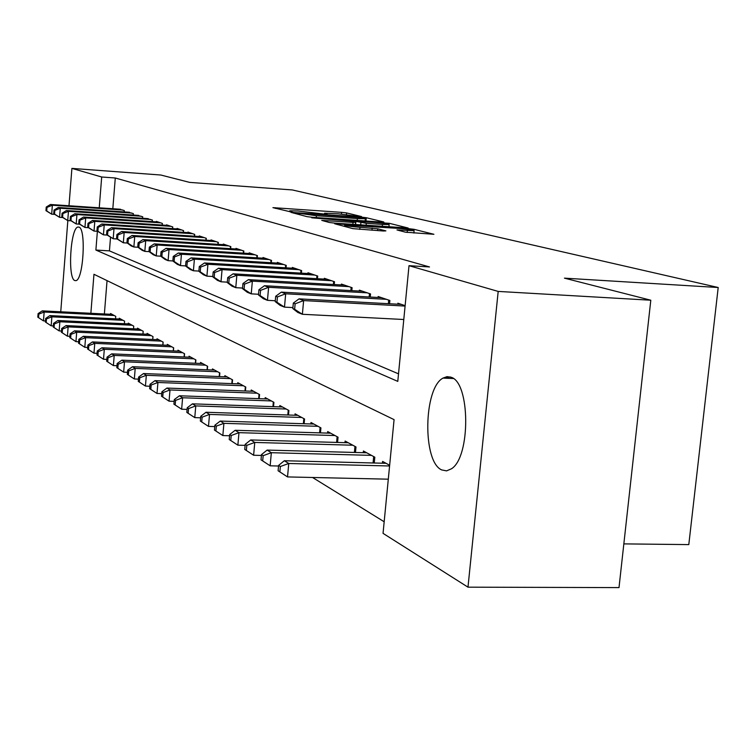 <?xml version="1.0" encoding="UTF-8"?>
<svg xmlns="http://www.w3.org/2000/svg" width="756" height="756" viewBox="0 0 756 756"><rect width="100%" height="100%" fill="white"/><g stroke="black" fill="none" stroke-linecap="round" stroke-linejoin="round"><path stroke-width="1.13" d="M359.922 216.622L361.51 216.556L346.617 212.937L341.618 212.351L272.925 207.645L290.257 211.765L292.09 211.803L289.737 210.801L298.006 210.99L325.307 214.203L327.074 214.25L324.57 213.22L338.121 213.797L359.922 216.622M441.731 469.93C422.377 461.973 423.511 388.093 443.016 378.094L447.004 376.649L450.992 377.225C470.26 382.205 470.79 456.974 451.464 468.786L446.579 470.875L441.731 469.93M74.74 280.533C67.492 278.123 70.469 227.934 77.925 227.055L78.936 227.112C86.288 228.51 83.453 279.682 75.969 280.637L74.74 280.533M405.471 232.186L433.906 234.294L414.014 229.314L408.486 228.652L334.662 223.757L352.872 228.643L383.453 231.005L385.891 230.873L377.764 228.813L359.998 227.31C349.584 226.45 344.471 225.694 344.66 225.052L398.705 228.388C409.147 229.257 414.279 230.013 414.099 230.665L396.985 229.937L405.471 232.186M97.382 231.298L95.889 250.056L397.788 381.383L409.005 265.687L429.512 266.944L115.29 178L101.691 176.999L99.244 207.815M409.005 265.687L498.185 291.419L467.983 587.166L383.046 533.358L394.074 419.627L93.961 274.286L90.862 313.286M68.994 205.755L71.905 168.399L160.839 175.023L189.624 182.385L292.317 189.945L718.2 287.507L564.439 278.151L650.803 300.217L498.185 291.419M71.905 168.399L101.691 176.999M381.459 222.066L383.736 221.952L366.282 217.719L361.132 217.104L290.928 212.341L307.049 216.66L312.332 217.293L381.459 222.066M389.444 223.341L408.155 228.019L334.728 223.124L329.257 222.472L321.744 220.383L353.052 222.406L355.462 222.292L350.491 221.035L311.755 217.813L389.444 223.341M623.842 543.885L688.801 544.603L718.2 287.507M389.557 303.761L389.879 300.491L378.161 296.522L378.066 297.477M351.814 290.644L352.098 287.696L341.438 284.086L341.362 284.946M317.454 278.718L317.7 276.044L307.975 272.746L307.9 273.53M286.042 267.822L286.259 265.394L277.348 262.379L277.282 263.088M257.21 257.843L257.409 255.622L249.206 252.844L249.149 253.496M230.665 248.658L230.835 246.617L223.275 244.056L223.218 244.66M206.133 240.181L206.293 238.31L199.282 235.929L199.234 236.486M183.396 232.338L183.538 230.599L177.036 228.397L176.989 228.907M162.266 225.042L162.398 223.436L156.341 221.385L156.303 221.867M142.582 218.257L142.704 216.764L137.016 215.29M124.192 211.926L124.305 210.537L118.985 209.157M115.29 178L112.814 208.741M110.499 237.592L109.44 250.879L398.516 373.842M133.226 215.044L133.349 213.598L127.849 212.171M152.353 220.034L152.221 221.593L152.381 220.043L146.494 218.522M172.642 228.624L172.774 226.951L166.509 224.834L166.462 225.326M194.547 236.184L194.698 234.379L187.951 232.092L187.913 232.631M218.153 244.339L218.323 242.383L211.047 239.917L211 240.493M243.668 253.156L243.857 251.03L235.985 248.365L235.929 248.989M271.319 262.729L271.527 260.404L262.984 257.512L262.927 258.193M301.408 273.152L301.635 270.601L292.326 267.454L292.26 268.2M334.237 284.54L334.502 281.733L324.333 278.293L324.258 279.106M370.232 297.042L370.534 293.942L359.365 290.153L359.28 291.06M405.131 305.66L397.883 303.203L397.788 304.205M650.803 300.217L619.003 587.601L467.983 587.166M60.745 311.784L67.842 220.591M312.54 477.48L384.171 521.763M107.05 280.618L104.375 313.957M389.652 465.261L382.602 461.425L382.432 463.211M374.258 463.012L374.815 457.191L363.409 450.992L363.249 452.693M355.471 452.475L355.991 446.957L345.123 441.05L344.972 442.666M337.554 442.449L338.045 437.204L327.679 431.563L327.537 433.094M320.459 432.886L320.922 427.887L311.009 422.5L310.877 423.965M304.12 423.747L304.555 418.994L295.076 413.844L294.953 415.233M288.49 415.016L288.896 410.48L279.833 405.547L279.711 406.879M273.521 406.662L273.918 402.334L265.224 397.609L265.11 398.885M259.185 398.667L259.554 394.528L251.219 389.992L251.115 391.211M245.426 390.994L245.776 387.034L237.781 382.687L237.677 383.85M232.224 383.642L232.555 379.843L224.872 375.666L224.778 376.79M219.533 376.573L219.854 372.944L212.464 368.928L212.37 369.996M207.333 369.788L207.635 366.301L200.529 362.436L200.444 363.466M195.596 363.258L195.88 359.913L189.038 356.189L188.962 357.182M184.294 356.974L184.568 353.751L177.972 350.17L177.896 351.124M173.398 350.926L173.663 347.826L167.303 344.367L167.227 345.284M162.899 345.095L163.145 342.109L157.012 338.773L156.946 339.652M152.759 339.463L152.995 336.59L147.08 333.377L147.014 334.228M142.978 334.039L143.205 331.27L137.488 328.161L137.422 328.973M133.519 328.794L133.736 326.12L128.218 323.114L128.151 323.908M124.381 323.729L124.589 321.149L119.25 318.238L119.183 319.004M115.545 318.824L115.744 316.339L110.574 313.523L110.518 314.26M109.44 250.879L95.889 250.056M362.672 217.737L297.769 213.135L316.414 215.725L357.408 218.56L365.346 218.749L362.672 217.737M382.47 224.419L389.151 224.57C389.245 223.956 384.294 223.237 374.305 222.406L355.896 221.413L366.291 223.313L382.47 224.419L382.281 226.375M112.068 314.345L42.26 310.867L44.15 312.03L43.47 320.875L45.483 320.979M38.547 317.643L43.47 320.875L37.8 317.161L38.547 317.643L38.821 314.109L38.074 313.636L37.8 317.161M38.821 314.109L44.15 312.03L114.222 315.517M42.26 310.867L38.074 313.636M46.229 207.078L45.955 210.65L46.721 210.952L46.995 207.38L46.229 207.078L50.425 204.489L120.544 209.261M50.425 204.489L52.362 205.226L51.673 214.175L45.955 210.65M122.746 210.007L52.362 205.226L46.995 207.38M54.602 214.373L51.673 214.175L46.721 210.952M120.799 319.089L49.924 315.602L51.88 316.821L51.181 325.808L53.345 325.912M46.173 322.519L51.181 325.808L45.398 322.018L46.173 322.519L46.447 318.919L45.672 318.437L45.398 322.018M46.447 318.919L51.88 316.821L123.02 320.298M49.924 315.602L45.672 318.437M129.815 323.984L57.843 320.516L59.866 321.763L59.157 330.901L61.482 331.015M54.054 327.556L59.157 330.901L53.26 327.046L54.054 327.556L54.337 323.899L53.544 323.398L53.26 327.046M54.337 323.899L59.866 321.763L132.12 325.241M57.843 320.516L53.544 323.398M54.016 210.102L53.733 213.74L54.526 214.052L54.81 210.414L54.016 210.102L58.269 207.465L129.465 212.285M58.269 207.465L60.272 208.231L59.573 217.331L53.733 213.74M131.742 213.05L60.272 208.231L54.81 210.414M62.606 217.53L59.573 217.331L54.526 214.052M62.068 213.239L61.784 216.934L62.606 217.255L62.89 213.551L62.068 213.239L66.386 210.546L138.688 215.403M66.386 210.546L68.456 211.33L67.738 220.591L61.784 216.934M141.041 216.207L68.456 211.33L62.89 213.551M70.884 220.79L67.738 220.591L62.606 217.255M139.142 329.058L66.046 325.59L68.134 326.885L67.407 336.184L69.911 336.297M62.219 332.772L67.407 336.184L61.387 332.243L62.219 332.772L62.512 329.058L61.68 328.529L61.387 332.243M62.512 329.058L68.134 326.885L141.523 330.353M66.046 325.59L61.68 328.529M148.79 334.303L74.532 330.844L76.696 332.186L75.95 341.646L78.643 341.769M70.667 338.178L75.95 341.646L69.807 337.63L70.667 338.178L70.96 334.388L70.1 333.85L69.807 337.63M70.96 334.388L76.696 332.186L151.257 335.645M74.532 330.844L70.1 333.85M70.412 216.481L70.119 220.232L70.969 220.572L71.262 216.811L70.412 216.481L74.787 213.731L148.223 218.635M74.787 213.731L76.932 214.553L76.195 223.965L70.119 220.232M150.661 219.467L76.932 214.553L71.262 216.811M79.456 224.173L76.195 223.965L70.969 220.572M79.049 219.835L78.747 223.653L79.626 224.003L79.928 220.176L79.049 219.835L83.481 217.038L158.099 221.981M83.481 217.038L85.702 217.879L84.946 227.461L78.747 223.653M160.622 222.84L85.702 217.879L79.928 220.176M88.339 227.679L84.946 227.461L79.626 224.003M158.788 339.737L83.321 336.288L85.57 337.677L84.804 347.306L87.696 347.429M79.418 343.772L84.804 347.306L78.529 343.205L79.418 343.772L79.72 339.916L78.832 339.359L78.529 343.205M79.72 339.916L85.57 337.677L161.34 341.126M83.321 336.288L78.832 339.359M87.998 223.313L87.687 227.206L88.603 227.565L88.906 223.663L87.998 223.313L92.487 220.45L168.323 225.449M92.487 220.45L94.793 221.328L94.018 231.081L87.687 227.206M170.932 226.327L94.793 221.328L88.906 223.663M97.543 231.308L94.018 231.081L88.603 227.565M169.146 345.369L92.43 341.929L94.765 343.366L93.98 353.175L97.089 353.307M88.499 349.574L93.98 353.175L87.573 348.979L88.499 349.574L88.811 345.653L87.885 345.067L87.573 348.979M88.811 345.653L94.765 343.366L171.792 346.815M92.43 341.929L87.885 345.067M97.269 226.913L96.957 230.882L97.902 231.251L98.223 227.282L97.269 226.913L101.833 224.003L178.917 229.03M101.833 224.003L104.224 224.91L103.43 234.842L96.957 230.882M181.629 229.956L104.224 224.91L98.223 227.282M107.087 235.069L103.43 234.842L97.902 231.251M179.881 351.209L101.89 347.779L104.309 349.281L103.506 359.261L106.832 359.402M97.911 355.585L103.506 359.261L96.957 354.98L97.911 355.585L98.233 351.597L97.269 350.992L96.957 354.98M98.233 351.597L104.309 349.281L182.631 352.702M101.89 347.779L97.269 350.992M106.898 230.656L106.577 234.691L107.56 235.088L107.881 231.043L106.898 230.656L111.529 227.679L189.907 232.754M111.529 227.679L114.005 228.624L113.192 238.735L106.577 234.691M192.723 233.708L114.005 228.624L107.881 231.043M117 238.981L113.192 238.735L107.56 235.088M191.022 357.267L111.699 353.855L114.213 355.414L113.391 365.583L116.963 365.724M107.683 361.84L113.391 365.583L106.691 361.198L107.683 361.84L108.013 357.768L107.021 357.144L106.691 361.198M108.013 357.768L114.213 355.414L193.876 358.816M111.699 353.855L107.021 357.144M116.897 234.54L116.566 238.66L117.586 239.057L117.917 234.936L116.897 234.54L121.593 231.497L201.313 236.619M121.593 231.497L124.164 232.479L123.332 242.789L116.566 238.66M204.233 237.611L124.164 232.479L117.917 234.936M127.291 243.035L123.332 242.789L117.586 239.057M202.589 363.551L121.896 360.168L124.504 361.784L123.653 372.141L127.49 372.302M117.841 368.323L123.653 372.141L116.811 367.662L117.841 368.323L118.172 364.184L117.142 363.532L116.811 367.662M118.172 364.184L124.504 361.784L205.547 365.167M121.896 360.168L117.142 363.532M127.282 238.584L126.942 242.77L128.01 243.196L128.35 238.99L127.282 238.584L132.045 235.466L213.154 240.635M132.045 235.466L134.729 236.486L133.869 246.995L131.194 245.927L126.942 242.77M216.188 241.655L134.729 236.486L128.35 238.99M137.998 247.25L133.869 246.995L128.01 243.196M214.6 370.09L132.489 366.726L135.201 368.408L134.332 378.973L138.452 379.134M128.397 375.07L134.332 378.973L127.32 374.39L128.397 375.07L128.747 370.846L127.669 370.175L127.32 374.39M128.747 370.846L135.201 368.408L217.681 371.763M132.489 366.726L127.669 370.175M138.093 242.78L137.743 247.051L138.839 247.495L139.189 243.205L138.093 242.78L142.922 239.595L225.458 244.802M142.922 239.595L145.71 240.654L144.821 251.37L142.043 250.255L137.743 247.051M228.614 245.87L145.71 240.654L139.189 243.205M149.13 251.635L144.821 251.37L138.839 247.495M227.093 376.875L143.508 373.549L146.333 375.297L145.445 386.07L149.858 386.24M139.378 382.092L145.445 386.07L138.263 381.383L139.378 382.092L139.737 377.792L138.613 377.083L138.263 381.383M139.737 377.792L146.333 375.297L230.296 378.614M143.508 373.549L138.613 377.083M149.329 247.146L148.97 251.512L150.123 251.965L150.482 247.59L149.329 247.146L154.233 243.886L238.263 249.13M154.233 243.886L157.135 244.991L156.227 255.925L153.336 254.763L148.97 251.512M241.542 250.245L157.135 244.991L150.482 247.59M160.726 256.19L156.227 255.925L150.123 251.965M240.096 383.944L154.989 380.655L157.928 382.479L157.012 393.47L161.746 393.64M150.822 389.406L157.012 393.47L149.65 388.66L150.822 389.406L151.181 385.012L150.019 384.275L149.65 388.66M151.181 385.012L157.928 382.479L243.423 385.758M154.989 380.655L150.019 384.275M161.037 251.701L160.669 256.152L161.869 256.624L162.238 252.164L161.037 251.701L166.018 248.355L251.578 253.647M166.018 248.355L169.042 249.508L168.106 260.659L165.091 259.459L160.669 256.152M254.999 254.8L169.042 249.508L162.238 252.164M172.869 260.943L168.106 260.659L161.869 256.624M253.629 391.306L166.944 388.055L170.005 389.954L169.06 401.181L174.145 401.36M162.738 397.023L169.06 401.181L161.529 396.248L162.738 397.023L163.116 392.544L161.897 391.769L161.529 396.248M163.116 392.544L170.005 389.954L257.097 393.196M166.944 388.055L161.897 391.769M173.247 256.435L172.859 260.981L174.107 261.481L174.494 256.927L173.247 256.435L178.293 253.024L265.46 258.344M178.293 253.024L181.449 254.214L180.486 265.611L177.348 264.354L172.859 260.981M269.013 259.554L181.449 254.214L174.494 256.927M185.598 265.904L180.486 265.611L174.107 261.481M267.737 398.979L179.408 395.775L182.612 397.76L181.638 409.223L187.091 409.402M175.175 404.97L181.638 409.223L173.908 404.167L175.175 404.97L175.562 400.396L174.296 399.593L173.908 404.167M175.562 400.396L182.612 397.76L271.357 400.945M179.408 395.775L174.296 399.593M185.976 261.387L185.589 266.027L186.883 266.547L187.28 261.897L185.976 261.387L191.107 257.881L279.928 263.249M191.107 257.881L194.396 259.128L193.413 270.771L190.125 269.457L185.589 266.027M283.632 264.505L194.396 259.128L187.28 261.897M198.885 271.083L193.413 270.771L186.883 266.547M450.207 376.942L443.536 378.113M282.451 406.974L192.43 403.836L195.776 405.906L194.764 417.614L200.614 417.803M188.149 413.267L194.764 417.614L186.826 412.426L188.149 413.267L188.556 408.59L187.223 407.758L186.826 412.426M188.556 408.59L195.776 405.906L286.231 409.034M192.43 403.836L187.223 407.758M199.272 266.556L198.866 271.3L200.227 271.839L200.633 267.085L199.272 266.556L204.489 262.965L295.02 268.361M204.489 262.965L207.919 264.269L206.908 276.157L203.477 274.787L198.866 271.3M298.894 269.675L207.919 264.269L200.633 267.085M212.786 276.488L206.908 276.157L200.227 271.839M297.817 415.327L206.029 412.256L209.525 414.42L208.486 426.384L214.761 426.582M201.72 421.942L208.486 426.384L200.331 421.054L201.72 421.942L202.126 417.161L200.746 416.282L200.331 421.054M202.126 417.161L209.525 414.42L301.767 417.473M206.029 412.256L200.746 416.282M213.173 271.962L212.757 276.809L214.184 277.367L214.6 272.51L213.173 271.962L218.465 268.267L310.782 273.7M218.465 268.267L222.066 269.627L221.007 281.79L217.426 280.353L212.757 276.809M314.836 275.071L222.066 269.627L214.6 272.51M227.32 282.149L221.007 281.79L214.184 277.367M313.872 424.059L220.251 421.064L223.908 423.332L222.84 435.56L229.578 435.758M215.904 431.014L222.84 435.56L214.458 430.088L215.904 431.014L216.329 426.119L214.884 425.203L214.458 430.088M216.329 426.119L223.908 423.332L318.002 426.308M220.251 421.064L214.884 425.203M227.717 277.613L227.282 282.564L228.775 283.16L229.21 278.189L227.717 277.613L233.094 273.823L327.272 279.285M233.094 273.823L236.855 275.25L235.768 287.677L232.016 286.184L227.282 282.564M331.506 280.722L236.855 275.25L229.21 278.189M242.553 288.055L235.768 287.677L228.775 283.16M330.674 433.197L235.144 430.287L238.972 432.659L237.866 445.171L245.114 445.369M230.769 440.512L237.866 445.171L229.248 439.538L230.769 440.512L231.204 435.503L229.682 434.549L229.248 439.538M231.204 435.503L238.972 432.659L334.993 435.541M235.144 430.287L229.682 434.549M242.95 283.528L242.506 288.603L244.065 289.227L244.519 284.133L242.95 283.528L248.412 279.635L344.519 285.125M248.412 279.635L252.362 281.128L251.238 293.857L247.297 292.288L242.506 288.603M348.951 286.628L252.362 281.128L244.519 284.133M258.524 294.254L251.238 293.857L244.065 289.227M348.261 442.761L250.746 439.945L254.763 442.44L253.619 455.244L261.415 455.443M246.343 450.463L253.619 455.244L244.746 449.451L246.343 450.463L246.796 445.341L245.199 444.339L244.746 449.451M246.796 445.341L254.763 442.44L352.787 445.218M250.746 439.945L245.199 444.339M258.921 289.737L258.467 294.935L260.102 295.587L260.565 290.37L258.921 289.737L264.477 285.73L362.587 291.249M264.477 285.73L268.616 287.299L267.454 300.33L263.324 298.686L258.467 294.935M367.236 292.827L268.616 287.299L260.565 290.37M275.288 300.756L267.454 300.33L260.102 295.587M366.707 452.787L267.123 450.085L271.338 452.702L270.157 465.809L278.539 466.017M262.691 460.914L270.157 465.809L261.018 459.846L262.691 460.914L263.154 455.67L261.481 454.611L261.018 459.846M263.154 455.67L271.338 452.702L371.451 455.367M267.123 450.085L261.481 454.611M275.694 296.257L275.212 301.578L276.942 302.258L277.414 296.919L275.694 296.257L281.336 292.128L381.534 297.666M281.336 292.128L285.683 293.782L284.483 307.134L280.145 305.396L275.212 301.578M386.42 299.319L285.683 293.782L277.414 296.919M292.912 307.579L284.483 307.134L276.942 302.258M386.061 463.305L284.322 460.735L288.754 463.485L287.526 476.923L388.3 479.181M279.862 471.895L287.526 476.923L278.104 470.771L279.862 471.895L280.353 466.518L278.595 465.412L278.104 470.771M280.353 466.518L288.754 463.485L389.576 465.979M284.322 460.735L278.595 465.412M293.319 303.099L292.827 308.561L294.632 309.28L295.133 303.808L293.319 303.099L299.055 298.856L401.436 304.403M299.055 298.856L303.628 300.586L302.381 314.279L297.817 312.455L292.827 308.561M405.093 306.067L303.628 300.586L295.133 303.808M403.789 319.505L302.381 314.279L294.632 309.28M325.033 214.184L325.08 213.674M290.134 211.756L290.181 211.236M275.458 208.401L275.515 207.711M341.457 214.061L341.618 212.351M346.465 214.553L346.617 212.937M293.479 213.116L293.545 212.398M365.98 220.998L366.282 217.719M297.779 214.241L297.864 213.239M299.726 214.751L299.811 213.74M316.244 217.567L316.414 215.725M357.238 220.393L357.408 218.56M324.333 221.187L324.4 220.44M352.872 224.362L353.052 222.406M384.048 223.36L384.114 222.708M355.603 224.551L355.896 221.413M360.688 224.901L360.905 222.67M366.112 225.269L366.291 223.313M399.47 230.693L399.537 229.994M407.191 232.479L407.38 230.523M359.799 229.418L359.998 227.31M371.971 230.23L372.169 228.132M377.594 230.618L377.764 228.813M337.261 224.56L337.337 223.804M408.429 229.323L408.486 228.652M413.919 230.259L414.014 229.314M142.95 334.039L143.177 331.251M152.703 339.463L152.939 336.562M162.342 223.417L162.2 225.042M162.795 345.086L163.05 342.062M172.68 226.923L172.538 228.614M173.256 350.916L173.53 347.751M183.406 230.552L183.254 232.328M184.105 356.964L184.388 353.657M194.519 234.322L194.368 236.174M195.369 363.249L195.662 359.79M206.067 238.225L205.897 240.172M207.059 369.779L207.371 366.15M218.049 242.289L217.879 244.32M219.202 376.564L219.533 372.765M230.504 246.513L230.325 248.639M231.827 383.623L232.177 379.644M243.47 250.897L243.271 253.137M244.972 390.984L245.341 386.798M256.964 255.471L256.756 257.815M258.656 398.648L259.053 394.254M271.017 260.234L270.799 262.701M272.925 406.643L273.341 402.022M285.673 265.195L285.437 267.785M287.809 414.997L288.253 410.13M300.973 270.374L300.718 273.105M303.354 423.719L303.827 418.597M316.953 275.789L316.688 278.671M319.599 432.857L320.1 427.442M333.661 281.449L333.377 284.492M336.6 442.421L337.129 436.703M351.153 287.375L350.85 290.587M354.403 452.447L354.97 446.409M369.486 293.583L369.155 296.985M373.067 462.974L373.681 456.577M388.707 300.094L388.367 303.695M443.016 378.094L453.298 378.52M77.925 227.055L78.964 227.121M324.485 214.137L324.541 213.513M289.652 211.718L289.709 211.094M297.666 214.213L297.76 213.201M365.139 220.941L365.346 218.749M355.433 224.541L355.632 222.453M388.934 226.828L389.151 224.57M355.622 222.34L355.717 221.357M413.872 233.056L414.099 230.665M344.528 226.46L344.623 225.373"/></g></svg>
